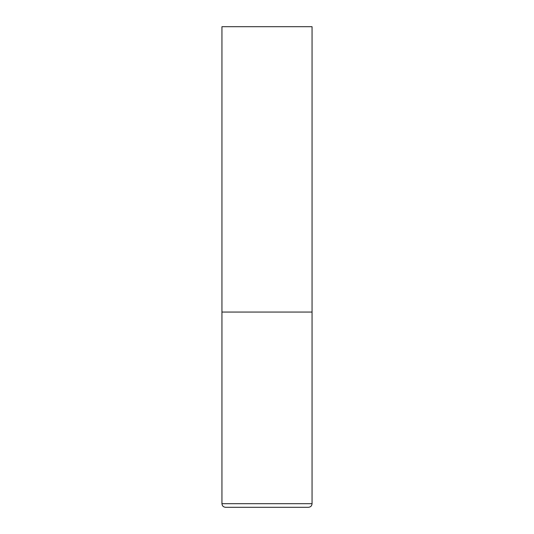 <?xml version="1.0" encoding="UTF-8"?>
<svg xmlns="http://www.w3.org/2000/svg" width="534" height="534" viewBox="0 0 534 534"><rect width="100%" height="100%" fill="white"/><g stroke="black" fill="none" stroke-linecap="round" stroke-linejoin="round"><path stroke-width="0.8" d="M312.056 503.695L312.056 312.056L221.944 312.056L312.056 312.056L312.056 26.7L221.944 26.7L221.944 503.695C222.157 505.885 223.359 507.086 225.548 507.3L308.452 507.3C310.641 507.086 311.843 505.885 312.056 503.695L221.944 503.695"/></g></svg>
